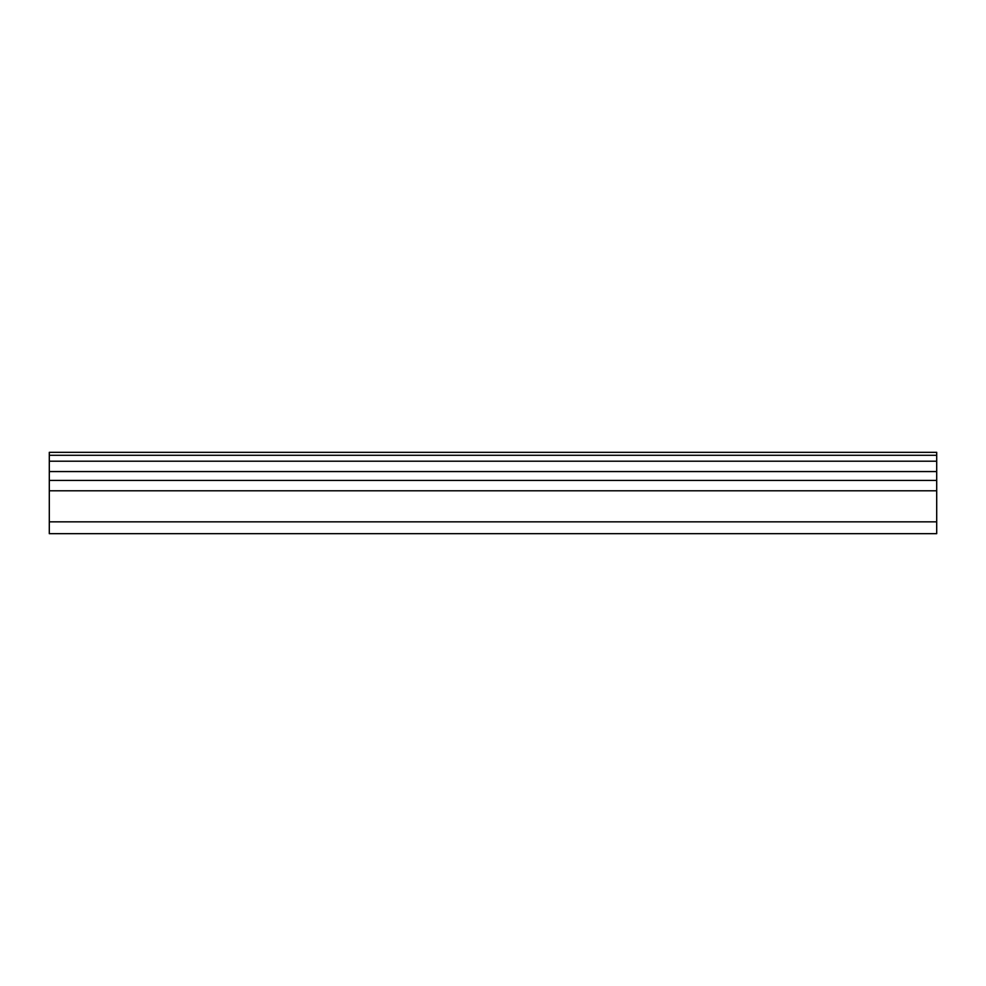 <?xml version="1.0" encoding="UTF-8"?>
<svg xmlns="http://www.w3.org/2000/svg" width="986" height="986" viewBox="0 0 986 986"><rect width="100%" height="100%" fill="white"/><g stroke="black" fill="none" stroke-linecap="round" stroke-linejoin="round"><path stroke-width="1.48" d="M49.3 490.781L49.3 521.84L936.7 521.84L936.7 490.781L49.3 490.781L49.3 471.555L936.7 471.555L936.7 461.201L49.3 461.201L49.3 452.327L936.7 452.327L936.7 461.201M936.7 490.781L936.7 471.555M49.3 521.84L49.3 533.673L936.7 533.673L936.7 521.84M49.3 471.555L49.3 461.201M49.3 480.428L936.7 480.428M936.7 455.285L49.3 455.285"/></g></svg>
